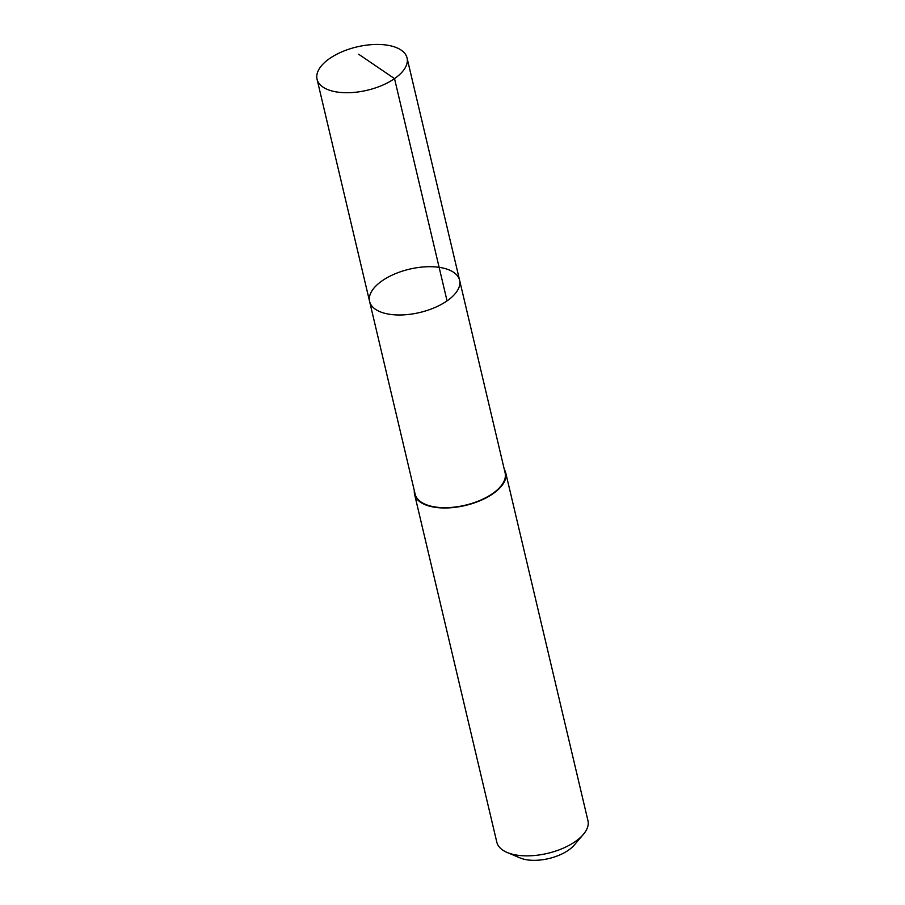 <?xml version="1.0" encoding="UTF-8"?>
<svg xmlns="http://www.w3.org/2000/svg" width="905" height="905" viewBox="0 0 905 905"><rect width="100%" height="100%" fill="white"/><g stroke="black" fill="none" stroke-linecap="round" stroke-linejoin="round"><path stroke-width="1.36" d="M459.593 280.211L505.126 472.896A46.234 22.274 166.7 0 1 456.38 506.868A46.234 22.274 166.7 0 1 415.146 494.164L369.602 301.478A46.234 22.274 -13.3 0 0 419.716 312.519A46.234 22.274 -13.3 0 0 459.593 280.211A46.234 22.274 -13.3 0 0 418.359 267.507A46.234 22.274 -13.3 0 0 369.602 301.478A46.234 22.274 -13.3 0 0 419.716 312.519A46.234 22.274 -13.3 0 0 459.593 280.211L407.058 57.954A46.246 22.274 166.7 0 1 358.29 91.925A46.246 22.274 166.7 0 1 317.055 79.233A46.246 22.274 166.7 0 1 365.812 45.25A46.246 22.274 166.7 0 1 407.058 57.954M504.3 469.401A46.822 22.557 166.7 0 1 505.714 472.761A46.822 22.557 166.7 0 1 456.335 507.162A46.822 22.557 166.7 0 1 414.569 494.3A46.822 22.557 166.7 0 1 414.32 490.668M505.714 472.761L587.945 820.643A46.822 22.557 166.7 0 1 583.295 834.478A46.822 22.557 166.7 0 1 538.566 855.044A46.822 22.557 166.7 0 1 507.162 852.476A46.822 22.557 166.7 0 1 496.811 842.182L414.569 494.3M583.295 834.478L574.211 845.123A33.304 16.052 166.7 0 1 542.389 859.75A33.304 16.052 166.7 0 1 520.058 857.929L507.162 852.476M447.059 300.89L394.523 78.633L358.663 54.232M369.602 301.478L317.055 79.233"/></g></svg>
